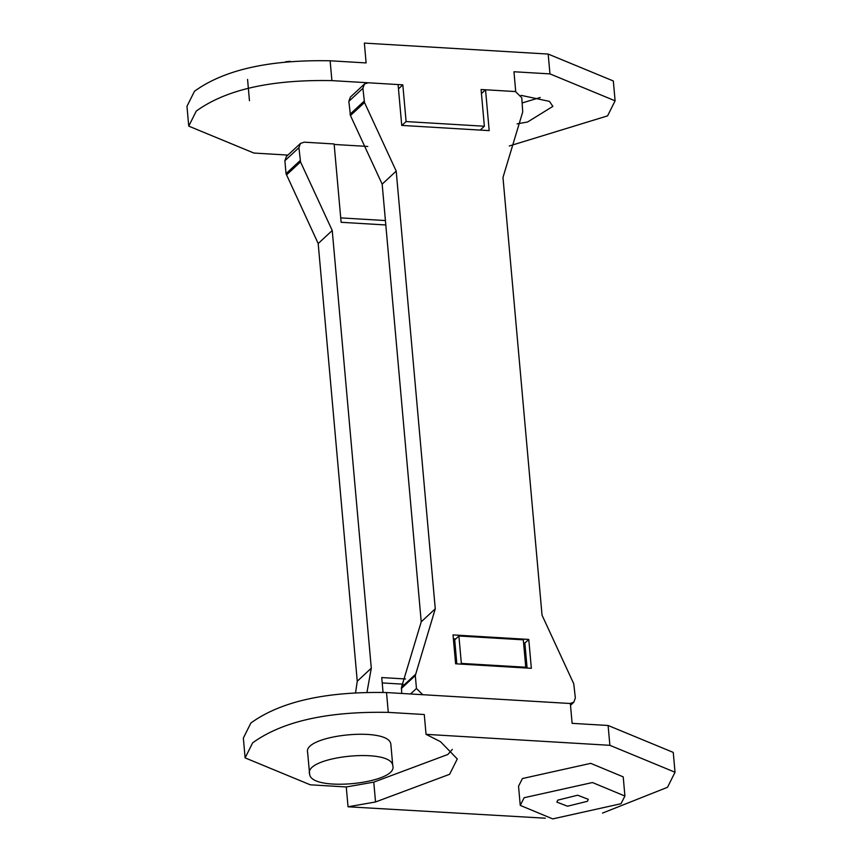 <?xml version="1.0" encoding="UTF-8"?>
<svg xmlns="http://www.w3.org/2000/svg" width="862" height="862" viewBox="0 0 862 862"><rect width="100%" height="100%" fill="white"/><g stroke="black" fill="none" stroke-linecap="round" stroke-linejoin="round"><path stroke-width="1.29" d="M309.62 774.238C311.333 792.544 399.031 783.386 392.749 765.553C391.036 747.246 303.338 756.405 309.62 774.238L307.615 752.31M307.712 752.935C301.431 735.103 389.128 725.944 390.842 744.251L392.749 765.553M545.355 818.2L348.032 806.789L375.541 801.972L449.608 774.302L457.291 758.948L440.482 741.676L426.043 734.349L609.887 745.318L675.032 772.244L673.254 752.407L608.109 725.492L572.12 723.347L570.353 703.511L386.521 692.542C325.761 691.378 280.549 701.528 250.885 723.002L243.353 738.055L245.12 757.892L310.277 784.808L346.265 786.963L373.774 782.136L447.841 754.476L452.334 749.39M426.043 734.349L424.276 714.523L388.288 712.378C327.538 711.204 282.327 721.354 252.652 742.828L245.12 757.892M675.032 772.244L667.5 787.297L602.484 813.103M624.918 796.046L623.215 776.867L590.739 763.355L522.426 778.537L518.536 786.209L520.249 805.388L552.714 818.9L621.028 803.718L624.918 796.046L592.453 782.534L524.139 797.716L520.249 805.388M375.541 801.972L373.774 782.136M346.265 786.963L348.032 806.789M456.838 663.869L454.705 639.873L458.896 635.984L523.309 639.83L525.755 667.242L525.023 667.931M458.896 635.984L461.342 663.406L460.599 664.096M461.342 663.406L525.755 667.242M382.222 682.93L403.082 684.18M557.714 800.151L577.648 795.217L588.283 799.311L587.453 801.283L567.53 806.218L556.884 802.123L557.714 800.151M285.656 61.741L290.268 61.331M287.919 155.085L253.891 153.048L188.746 126.132L186.968 106.295L194.5 91.243C224.174 69.757 269.386 59.607 330.135 60.782L366.124 62.926L364.357 43.1L548.189 54.069L613.335 80.985L615.102 100.822L549.956 73.895L513.967 71.751L515.713 91.587M188.746 126.132L196.267 111.069C225.941 89.594 271.153 79.444 331.902 80.619L402.823 84.842L406.099 121.564L484.369 126.24L480.209 130.087M484.369 126.24L481.082 89.508L515.735 91.577M509.27 145.99L607.581 115.874L615.102 100.822M517.114 123.859L527.587 122.005L552.876 106.371L549.45 101.371L521.068 95.359M522.253 102.923L540.237 97.503M406.099 121.564L401.94 125.421M402.823 84.842L398.481 88.872M367.794 146.454L334.165 144.45M340.716 217.892L385.411 220.553M382.168 184.145L396.208 171.107L435.267 608.798L421.227 621.836L382.168 184.145L350.457 115.551L348.851 101.35L350.381 97.094L364.421 84.056L368.16 82.774L398.093 84.562L401.735 125.41L489.185 130.625L485.543 89.777L481.449 93.581M453.035 634.906L455.61 663.794L531.348 668.309L528.772 639.421L453.035 634.906M453.38 638.785L455.739 638.925M523.59 642.966L524.872 643.041L528.772 639.421M524.872 643.041L527.102 668.061M421.227 621.836L401.487 687.359L401.692 693.447M435.267 608.798L415.301 675.549L416.454 688.49L422.779 694.707L570.084 703.5L573.823 702.218L570.515 705.299M364.421 84.056L362.891 88.301L364.497 102.513L396.208 171.107M485.543 89.777L515.465 91.566L521.79 97.783L522.717 111.952L502.977 177.475L542.036 615.166L573.747 683.76L575.353 697.961L573.823 702.218M385.81 224.971L341.115 222.299L334.122 143.965L304.189 142.176L300.45 143.448L298.92 147.704L300.526 161.916L332.236 230.51L371.296 668.19L367.007 692.111M405.539 678.976L381.737 677.554L383.062 692.369M332.236 230.51L318.186 243.547L357.256 681.228L371.296 668.19M300.45 143.448L286.399 156.496L284.88 160.741L286.033 173.682L318.186 243.547M357.256 681.228L355.607 692.488M388.288 712.378L386.521 692.542M608.109 725.492L609.887 745.318M549.956 73.895L548.189 54.069M330.135 60.782L331.902 80.619M401.261 688.587L415.301 675.549M401.487 687.359L415.527 674.321M410.538 693.975L416.454 688.49M350.457 115.551L364.497 102.513M348.851 101.35L362.891 88.301M350.004 114.28L364.044 101.242M284.88 160.741L298.92 147.704M286.033 173.682L300.073 160.644M286.486 174.954L300.526 161.916M247.566 79.423L249.463 100.725"/></g></svg>
